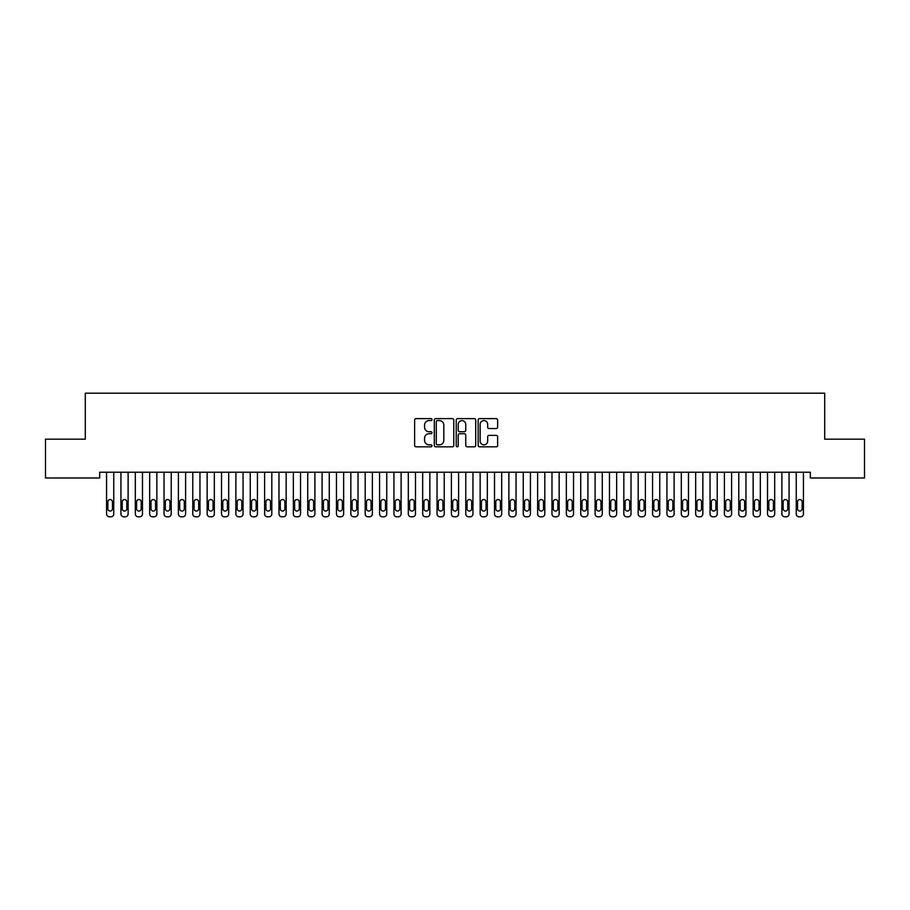 <?xml version="1.0" encoding="UTF-8"?>
<svg xmlns="http://www.w3.org/2000/svg" width="910" height="910" viewBox="0 0 910 910"><rect width="100%" height="100%" fill="white"/><g stroke="black" fill="none" stroke-linecap="round" stroke-linejoin="round"><path stroke-width="1.36" d="M432.011 419.601A0.99 0.99 0 0 0 431.022 418.611L416.041 418.611A1.41 1.41 0 0 0 414.63 420.022L414.63 445.411A1.41 1.41 0 0 0 416.041 446.821L431.022 446.821A0.99 0.99 0 0 0 432.011 445.832A0.99 0.99 0 0 0 431.022 444.842L429.088 444.842A4.516 4.516 0 0 1 424.572 440.326L424.572 438.21A4.516 4.516 0 0 1 429.088 433.706L431.022 433.706A0.99 0.99 0 0 0 432.011 432.716A0.99 0.99 0 0 0 431.022 431.727L429.088 431.727A4.516 4.516 0 0 1 424.572 427.211L424.572 425.095A4.516 4.516 0 0 1 429.088 420.591L431.022 420.591A0.99 0.99 0 0 0 432.011 419.601M496.223 428.553A1.41 1.41 0 0 0 497.634 427.143L497.634 420.022A1.41 1.41 0 0 0 496.223 418.611L479.57 418.611A1.41 1.41 0 0 0 478.159 420.022L478.159 445.411A1.41 1.41 0 0 0 479.57 446.821L496.223 446.821A1.41 1.41 0 0 0 497.634 445.411L497.634 436.8A1.41 1.41 0 0 0 496.223 435.389L489.091 435.389A1.41 1.41 0 0 0 487.68 436.8L487.68 441.066A3.776 3.776 0 0 1 483.915 444.842A3.776 3.776 0 0 1 480.139 441.066L480.139 424.356A3.776 3.776 0 0 1 483.915 420.591A3.776 3.776 0 0 1 487.68 424.356L487.68 427.143A1.41 1.41 0 0 0 489.091 428.553L496.223 428.553M810.332 472.233L99.668 472.233L99.668 477.977L45.5 477.977L45.5 439.177L85.301 439.177L85.301 393.2L824.699 393.2L824.699 439.177L864.5 439.177L864.5 477.977L810.332 477.977L810.332 472.233M453.772 420.022A1.41 1.41 0 0 0 452.361 418.611L435.708 418.611A1.41 1.41 0 0 0 434.298 420.022L434.298 445.411A1.41 1.41 0 0 0 435.708 446.821L452.361 446.821A1.41 1.41 0 0 0 453.772 445.411L453.772 420.022M457.639 418.611L474.292 418.611A1.41 1.41 0 0 1 475.702 420.022L475.702 445.411A1.41 1.41 0 0 1 474.292 446.821L467.16 446.821A1.41 1.41 0 0 1 465.749 445.411L465.749 435.116A1.41 1.41 0 0 0 464.339 433.706L459.618 433.706A1.41 1.41 0 0 0 458.208 435.116L458.208 445.832A0.99 0.99 0 0 1 457.218 446.821A0.99 0.99 0 0 1 456.228 445.832L456.228 420.022A1.41 1.41 0 0 1 457.639 418.611M437.266 420.591A0.99 0.99 0 0 0 436.277 421.569L436.277 443.852A0.99 0.99 0 0 0 437.266 444.842L439.314 444.842A4.516 4.516 0 0 0 443.818 440.326L443.818 425.095A4.516 4.516 0 0 0 439.314 420.591L437.266 420.591M465.749 424.424A3.776 3.776 0 0 0 461.984 420.659A3.776 3.776 0 0 0 458.208 424.424L458.208 430.316A1.41 1.41 0 0 0 459.618 431.727L464.339 431.727A1.41 1.41 0 0 0 465.749 430.316L465.749 424.424M113.75 472.233L113.75 513.923A2.878 2.878 0 0 1 110.872 516.8L109.439 516.8A2.878 2.878 0 0 1 106.561 513.923L106.561 472.233M112.453 508.747L112.453 501.854A2.298 2.298 0 0 0 110.156 499.556A2.298 2.298 0 0 0 107.858 501.854L107.858 508.747A2.298 2.298 0 0 0 110.156 511.056A2.298 2.298 0 0 0 112.453 508.747M128.117 472.233L128.117 513.923A2.878 2.878 0 0 1 125.25 516.8L123.805 516.8A2.878 2.878 0 0 1 120.939 513.923L120.939 472.233M126.82 508.747L126.82 501.854A2.298 2.298 0 0 0 124.522 499.556A2.298 2.298 0 0 0 122.224 501.854L122.224 508.747A2.298 2.298 0 0 0 124.522 511.056A2.298 2.298 0 0 0 126.82 508.747M142.483 472.233L142.483 513.923A2.878 2.878 0 0 1 139.617 516.8L138.172 516.8A2.878 2.878 0 0 1 135.306 513.923L135.306 472.233M141.198 508.747L141.198 501.854A2.298 2.298 0 0 0 138.9 499.556A2.298 2.298 0 0 0 136.591 501.854L136.591 508.747A2.298 2.298 0 0 0 138.9 511.056A2.298 2.298 0 0 0 141.198 508.747M156.85 472.233L156.85 513.923A2.878 2.878 0 0 1 153.983 516.8L152.55 516.8A2.878 2.878 0 0 1 149.672 513.923L149.672 472.233M155.564 508.747L155.564 501.854A2.298 2.298 0 0 0 153.267 499.556A2.298 2.298 0 0 0 150.969 501.854L150.969 508.747A2.298 2.298 0 0 0 153.267 511.056A2.298 2.298 0 0 0 155.564 508.747M171.228 472.233L171.228 513.923A2.878 2.878 0 0 1 168.35 516.8L166.917 516.8A2.878 2.878 0 0 1 164.039 513.923L164.039 472.233M169.931 508.747L169.931 501.854A2.298 2.298 0 0 0 167.633 499.556A2.298 2.298 0 0 0 165.336 501.854L165.336 508.747A2.298 2.298 0 0 0 167.633 511.056A2.298 2.298 0 0 0 169.931 508.747M185.594 472.233L185.594 513.923A2.878 2.878 0 0 1 182.717 516.8L181.283 516.8A2.878 2.878 0 0 1 178.405 513.923L178.405 472.233M184.298 508.747L184.298 501.854A2.298 2.298 0 0 0 182 499.556A2.298 2.298 0 0 0 179.702 501.854L179.702 508.747A2.298 2.298 0 0 0 182 511.056A2.298 2.298 0 0 0 184.298 508.747M199.961 472.233L199.961 513.923A2.878 2.878 0 0 1 197.083 516.8L195.65 516.8A2.878 2.878 0 0 1 192.772 513.923L192.772 472.233M198.664 508.747L198.664 501.854A2.298 2.298 0 0 0 196.367 499.556A2.298 2.298 0 0 0 194.069 501.854L194.069 508.747A2.298 2.298 0 0 0 196.367 511.056A2.298 2.298 0 0 0 198.664 508.747M214.328 472.233L214.328 513.923A2.878 2.878 0 0 1 211.45 516.8L210.017 516.8A2.878 2.878 0 0 1 207.15 513.923L207.15 472.233M213.031 508.747L213.031 501.854A2.298 2.298 0 0 0 210.733 499.556A2.298 2.298 0 0 0 208.435 501.854L208.435 508.747A2.298 2.298 0 0 0 210.733 511.056A2.298 2.298 0 0 0 213.031 508.747M228.694 472.233L228.694 513.923A2.878 2.878 0 0 1 225.828 516.8L224.383 516.8A2.878 2.878 0 0 1 221.517 513.923L221.517 472.233M227.409 508.747L227.409 501.854A2.298 2.298 0 0 0 225.1 499.556A2.298 2.298 0 0 0 222.802 501.854L222.802 508.747A2.298 2.298 0 0 0 225.1 511.056A2.298 2.298 0 0 0 227.409 508.747M243.061 472.233L243.061 513.923A2.878 2.878 0 0 1 240.194 516.8L238.75 516.8A2.878 2.878 0 0 1 235.883 513.923L235.883 472.233M241.776 508.747L241.776 501.854A2.298 2.298 0 0 0 239.478 499.556A2.298 2.298 0 0 0 237.18 501.854L237.18 508.747A2.298 2.298 0 0 0 239.478 511.056A2.298 2.298 0 0 0 241.776 508.747M257.439 472.233L257.439 513.923A2.878 2.878 0 0 1 254.561 516.8L253.128 516.8A2.878 2.878 0 0 1 250.25 513.923L250.25 472.233M256.142 508.747L256.142 501.854A2.298 2.298 0 0 0 253.844 499.556A2.298 2.298 0 0 0 251.547 501.854L251.547 508.747A2.298 2.298 0 0 0 253.844 511.056A2.298 2.298 0 0 0 256.142 508.747M271.806 472.233L271.806 513.923A2.878 2.878 0 0 1 268.928 516.8L267.494 516.8A2.878 2.878 0 0 1 264.617 513.923L264.617 472.233M270.509 508.747L270.509 501.854A2.298 2.298 0 0 0 268.211 499.556A2.298 2.298 0 0 0 265.913 501.854L265.913 508.747A2.298 2.298 0 0 0 268.211 511.056A2.298 2.298 0 0 0 270.509 508.747M286.172 472.233L286.172 513.923A2.878 2.878 0 0 1 283.294 516.8L281.861 516.8A2.878 2.878 0 0 1 278.983 513.923L278.983 472.233M284.875 508.747L284.875 501.854A2.298 2.298 0 0 0 282.578 499.556A2.298 2.298 0 0 0 280.28 501.854L280.28 508.747A2.298 2.298 0 0 0 282.578 511.056A2.298 2.298 0 0 0 284.875 508.747M300.539 472.233L300.539 513.923A2.878 2.878 0 0 1 297.661 516.8L296.228 516.8A2.878 2.878 0 0 1 293.35 513.923L293.35 472.233M299.242 508.747L299.242 501.854A2.298 2.298 0 0 0 296.944 499.556A2.298 2.298 0 0 0 294.647 501.854L294.647 508.747A2.298 2.298 0 0 0 296.944 511.056A2.298 2.298 0 0 0 299.242 508.747M314.905 472.233L314.905 513.923A2.878 2.878 0 0 1 312.039 516.8L310.594 516.8A2.878 2.878 0 0 1 307.728 513.923L307.728 472.233M313.62 508.747L313.62 501.854A2.298 2.298 0 0 0 311.311 499.556A2.298 2.298 0 0 0 309.013 501.854L309.013 508.747A2.298 2.298 0 0 0 311.311 511.056A2.298 2.298 0 0 0 313.62 508.747M329.272 472.233L329.272 513.923A2.878 2.878 0 0 1 326.406 516.8L324.961 516.8A2.878 2.878 0 0 1 322.095 513.923L322.095 472.233M327.987 508.747L327.987 501.854A2.298 2.298 0 0 0 325.689 499.556A2.298 2.298 0 0 0 323.38 501.854L323.38 508.747A2.298 2.298 0 0 0 325.689 511.056A2.298 2.298 0 0 0 327.987 508.747M343.65 472.233L343.65 513.923A2.878 2.878 0 0 1 340.772 516.8L339.339 516.8A2.878 2.878 0 0 1 336.461 513.923L336.461 472.233M342.353 508.747L342.353 501.854A2.298 2.298 0 0 0 340.056 499.556A2.298 2.298 0 0 0 337.758 501.854L337.758 508.747A2.298 2.298 0 0 0 340.056 511.056A2.298 2.298 0 0 0 342.353 508.747M358.017 472.233L358.017 513.923A2.878 2.878 0 0 1 355.139 516.8L353.706 516.8A2.878 2.878 0 0 1 350.828 513.923L350.828 472.233M356.72 508.747L356.72 501.854A2.298 2.298 0 0 0 354.422 499.556A2.298 2.298 0 0 0 352.125 501.854L352.125 508.747A2.298 2.298 0 0 0 354.422 511.056A2.298 2.298 0 0 0 356.72 508.747M372.383 472.233L372.383 513.923A2.878 2.878 0 0 1 369.505 516.8L368.072 516.8A2.878 2.878 0 0 1 365.194 513.923L365.194 472.233M371.087 508.747L371.087 501.854A2.298 2.298 0 0 0 368.789 499.556A2.298 2.298 0 0 0 366.491 501.854L366.491 508.747A2.298 2.298 0 0 0 368.789 511.056A2.298 2.298 0 0 0 371.087 508.747M386.75 472.233L386.75 513.923A2.878 2.878 0 0 1 383.872 516.8L382.439 516.8A2.878 2.878 0 0 1 379.561 513.923L379.561 472.233M385.453 508.747L385.453 501.854A2.298 2.298 0 0 0 383.155 499.556A2.298 2.298 0 0 0 380.858 501.854L380.858 508.747A2.298 2.298 0 0 0 383.155 511.056A2.298 2.298 0 0 0 385.453 508.747M401.117 472.233L401.117 513.923A2.878 2.878 0 0 1 398.25 516.8L396.805 516.8A2.878 2.878 0 0 1 393.939 513.923L393.939 472.233M399.82 508.747L399.82 501.854A2.298 2.298 0 0 0 397.522 499.556A2.298 2.298 0 0 0 395.224 501.854L395.224 508.747A2.298 2.298 0 0 0 397.522 511.056A2.298 2.298 0 0 0 399.82 508.747M415.483 472.233L415.483 513.923A2.878 2.878 0 0 1 412.617 516.8L411.172 516.8A2.878 2.878 0 0 1 408.306 513.923L408.306 472.233M414.198 508.747L414.198 501.854A2.298 2.298 0 0 0 411.9 499.556A2.298 2.298 0 0 0 409.591 501.854L409.591 508.747A2.298 2.298 0 0 0 411.9 511.056A2.298 2.298 0 0 0 414.198 508.747M429.85 472.233L429.85 513.923A2.878 2.878 0 0 1 426.983 516.8L425.55 516.8A2.878 2.878 0 0 1 422.672 513.923L422.672 472.233M428.564 508.747L428.564 501.854A2.298 2.298 0 0 0 426.267 499.556A2.298 2.298 0 0 0 423.969 501.854L423.969 508.747A2.298 2.298 0 0 0 426.267 511.056A2.298 2.298 0 0 0 428.564 508.747M444.228 472.233L444.228 513.923A2.878 2.878 0 0 1 441.35 516.8L439.917 516.8A2.878 2.878 0 0 1 437.039 513.923L437.039 472.233M442.931 508.747L442.931 501.854A2.298 2.298 0 0 0 440.633 499.556A2.298 2.298 0 0 0 438.336 501.854L438.336 508.747A2.298 2.298 0 0 0 440.633 511.056A2.298 2.298 0 0 0 442.931 508.747M458.594 472.233L458.594 513.923A2.878 2.878 0 0 1 455.717 516.8L454.283 516.8A2.878 2.878 0 0 1 451.405 513.923L451.405 472.233M457.298 508.747L457.298 501.854A2.298 2.298 0 0 0 455 499.556A2.298 2.298 0 0 0 452.702 501.854L452.702 508.747A2.298 2.298 0 0 0 455 511.056A2.298 2.298 0 0 0 457.298 508.747M472.961 472.233L472.961 513.923A2.878 2.878 0 0 1 470.083 516.8L468.65 516.8A2.878 2.878 0 0 1 465.772 513.923L465.772 472.233M471.664 508.747L471.664 501.854A2.298 2.298 0 0 0 469.367 499.556A2.298 2.298 0 0 0 467.069 501.854L467.069 508.747A2.298 2.298 0 0 0 469.367 511.056A2.298 2.298 0 0 0 471.664 508.747M487.328 472.233L487.328 513.923A2.878 2.878 0 0 1 484.45 516.8L483.017 516.8A2.878 2.878 0 0 1 480.15 513.923L480.15 472.233M486.031 508.747L486.031 501.854A2.298 2.298 0 0 0 483.733 499.556A2.298 2.298 0 0 0 481.435 501.854L481.435 508.747A2.298 2.298 0 0 0 483.733 511.056A2.298 2.298 0 0 0 486.031 508.747M501.694 472.233L501.694 513.923A2.878 2.878 0 0 1 498.828 516.8L497.383 516.8A2.878 2.878 0 0 1 494.517 513.923L494.517 472.233M500.409 508.747L500.409 501.854A2.298 2.298 0 0 0 498.1 499.556A2.298 2.298 0 0 0 495.802 501.854L495.802 508.747A2.298 2.298 0 0 0 498.1 511.056A2.298 2.298 0 0 0 500.409 508.747M516.061 472.233L516.061 513.923A2.878 2.878 0 0 1 513.195 516.8L511.75 516.8A2.878 2.878 0 0 1 508.883 513.923L508.883 472.233M514.776 508.747L514.776 501.854A2.298 2.298 0 0 0 512.478 499.556A2.298 2.298 0 0 0 510.18 501.854L510.18 508.747A2.298 2.298 0 0 0 512.478 511.056A2.298 2.298 0 0 0 514.776 508.747M530.439 472.233L530.439 513.923A2.878 2.878 0 0 1 527.561 516.8L526.128 516.8A2.878 2.878 0 0 1 523.25 513.923L523.25 472.233M529.142 508.747L529.142 501.854A2.298 2.298 0 0 0 526.845 499.556A2.298 2.298 0 0 0 524.547 501.854L524.547 508.747A2.298 2.298 0 0 0 526.845 511.056A2.298 2.298 0 0 0 529.142 508.747M544.806 472.233L544.806 513.923A2.878 2.878 0 0 1 541.928 516.8L540.495 516.8A2.878 2.878 0 0 1 537.617 513.923L537.617 472.233M543.509 508.747L543.509 501.854A2.298 2.298 0 0 0 541.211 499.556A2.298 2.298 0 0 0 538.913 501.854L538.913 508.747A2.298 2.298 0 0 0 541.211 511.056A2.298 2.298 0 0 0 543.509 508.747M559.172 472.233L559.172 513.923A2.878 2.878 0 0 1 556.294 516.8L554.861 516.8A2.878 2.878 0 0 1 551.983 513.923L551.983 472.233M557.875 508.747L557.875 501.854A2.298 2.298 0 0 0 555.578 499.556A2.298 2.298 0 0 0 553.28 501.854L553.28 508.747A2.298 2.298 0 0 0 555.578 511.056A2.298 2.298 0 0 0 557.875 508.747M573.539 472.233L573.539 513.923A2.878 2.878 0 0 1 570.661 516.8L569.228 516.8A2.878 2.878 0 0 1 566.35 513.923L566.35 472.233M572.242 508.747L572.242 501.854A2.298 2.298 0 0 0 569.944 499.556A2.298 2.298 0 0 0 567.647 501.854L567.647 508.747A2.298 2.298 0 0 0 569.944 511.056A2.298 2.298 0 0 0 572.242 508.747M587.905 472.233L587.905 513.923A2.878 2.878 0 0 1 585.039 516.8L583.594 516.8A2.878 2.878 0 0 1 580.728 513.923L580.728 472.233M586.62 508.747L586.62 501.854A2.298 2.298 0 0 0 584.311 499.556A2.298 2.298 0 0 0 582.013 501.854L582.013 508.747A2.298 2.298 0 0 0 584.311 511.056A2.298 2.298 0 0 0 586.62 508.747M602.272 472.233L602.272 513.923A2.878 2.878 0 0 1 599.406 516.8L597.961 516.8A2.878 2.878 0 0 1 595.094 513.923L595.094 472.233M600.987 508.747L600.987 501.854A2.298 2.298 0 0 0 598.689 499.556A2.298 2.298 0 0 0 596.38 501.854L596.38 508.747A2.298 2.298 0 0 0 598.689 511.056A2.298 2.298 0 0 0 600.987 508.747M616.65 472.233L616.65 513.923A2.878 2.878 0 0 1 613.772 516.8L612.339 516.8A2.878 2.878 0 0 1 609.461 513.923L609.461 472.233M615.353 508.747L615.353 501.854A2.298 2.298 0 0 0 613.056 499.556A2.298 2.298 0 0 0 610.758 501.854L610.758 508.747A2.298 2.298 0 0 0 613.056 511.056A2.298 2.298 0 0 0 615.353 508.747M631.017 472.233L631.017 513.923A2.878 2.878 0 0 1 628.139 516.8L626.706 516.8A2.878 2.878 0 0 1 623.828 513.923L623.828 472.233M629.72 508.747L629.72 501.854A2.298 2.298 0 0 0 627.422 499.556A2.298 2.298 0 0 0 625.124 501.854L625.124 508.747A2.298 2.298 0 0 0 627.422 511.056A2.298 2.298 0 0 0 629.72 508.747M645.383 472.233L645.383 513.923A2.878 2.878 0 0 1 642.505 516.8L641.072 516.8A2.878 2.878 0 0 1 638.194 513.923L638.194 472.233M644.087 508.747L644.087 501.854A2.298 2.298 0 0 0 641.789 499.556A2.298 2.298 0 0 0 639.491 501.854L639.491 508.747A2.298 2.298 0 0 0 641.789 511.056A2.298 2.298 0 0 0 644.087 508.747M659.75 472.233L659.75 513.923A2.878 2.878 0 0 1 656.872 516.8L655.439 516.8A2.878 2.878 0 0 1 652.561 513.923L652.561 472.233M658.453 508.747L658.453 501.854A2.298 2.298 0 0 0 656.155 499.556A2.298 2.298 0 0 0 653.858 501.854L653.858 508.747A2.298 2.298 0 0 0 656.155 511.056A2.298 2.298 0 0 0 658.453 508.747M674.117 472.233L674.117 513.923A2.878 2.878 0 0 1 671.25 516.8L669.806 516.8A2.878 2.878 0 0 1 666.939 513.923L666.939 472.233M672.82 508.747L672.82 501.854A2.298 2.298 0 0 0 670.522 499.556A2.298 2.298 0 0 0 668.224 501.854L668.224 508.747A2.298 2.298 0 0 0 670.522 511.056A2.298 2.298 0 0 0 672.82 508.747M688.483 472.233L688.483 513.923A2.878 2.878 0 0 1 685.617 516.8L684.172 516.8A2.878 2.878 0 0 1 681.306 513.923L681.306 472.233M687.198 508.747L687.198 501.854A2.298 2.298 0 0 0 684.9 499.556A2.298 2.298 0 0 0 682.591 501.854L682.591 508.747A2.298 2.298 0 0 0 684.9 511.056A2.298 2.298 0 0 0 687.198 508.747M702.85 472.233L702.85 513.923A2.878 2.878 0 0 1 699.983 516.8L698.55 516.8A2.878 2.878 0 0 1 695.672 513.923L695.672 472.233M701.564 508.747L701.564 501.854A2.298 2.298 0 0 0 699.267 499.556A2.298 2.298 0 0 0 696.969 501.854L696.969 508.747A2.298 2.298 0 0 0 699.267 511.056A2.298 2.298 0 0 0 701.564 508.747M717.228 472.233L717.228 513.923A2.878 2.878 0 0 1 714.35 516.8L712.917 516.8A2.878 2.878 0 0 1 710.039 513.923L710.039 472.233M715.931 508.747L715.931 501.854A2.298 2.298 0 0 0 713.633 499.556A2.298 2.298 0 0 0 711.336 501.854L711.336 508.747A2.298 2.298 0 0 0 713.633 511.056A2.298 2.298 0 0 0 715.931 508.747M731.594 472.233L731.594 513.923A2.878 2.878 0 0 1 728.717 516.8L727.283 516.8A2.878 2.878 0 0 1 724.405 513.923L724.405 472.233M730.298 508.747L730.298 501.854A2.298 2.298 0 0 0 728 499.556A2.298 2.298 0 0 0 725.702 501.854L725.702 508.747A2.298 2.298 0 0 0 728 511.056A2.298 2.298 0 0 0 730.298 508.747M745.961 472.233L745.961 513.923A2.878 2.878 0 0 1 743.083 516.8L741.65 516.8A2.878 2.878 0 0 1 738.772 513.923L738.772 472.233M744.664 508.747L744.664 501.854A2.298 2.298 0 0 0 742.367 499.556A2.298 2.298 0 0 0 740.069 501.854L740.069 508.747A2.298 2.298 0 0 0 742.367 511.056A2.298 2.298 0 0 0 744.664 508.747M760.328 472.233L760.328 513.923A2.878 2.878 0 0 1 757.45 516.8L756.017 516.8A2.878 2.878 0 0 1 753.15 513.923L753.15 472.233M759.031 508.747L759.031 501.854A2.298 2.298 0 0 0 756.733 499.556A2.298 2.298 0 0 0 754.435 501.854L754.435 508.747A2.298 2.298 0 0 0 756.733 511.056A2.298 2.298 0 0 0 759.031 508.747M774.694 472.233L774.694 513.923A2.878 2.878 0 0 1 771.828 516.8L770.383 516.8A2.878 2.878 0 0 1 767.517 513.923L767.517 472.233M773.409 508.747L773.409 501.854A2.298 2.298 0 0 0 771.1 499.556A2.298 2.298 0 0 0 768.802 501.854L768.802 508.747A2.298 2.298 0 0 0 771.1 511.056A2.298 2.298 0 0 0 773.409 508.747M789.061 472.233L789.061 513.923A2.878 2.878 0 0 1 786.194 516.8L784.75 516.8A2.878 2.878 0 0 1 781.883 513.923L781.883 472.233M787.776 508.747L787.776 501.854A2.298 2.298 0 0 0 785.478 499.556A2.298 2.298 0 0 0 783.18 501.854L783.18 508.747A2.298 2.298 0 0 0 785.478 511.056A2.298 2.298 0 0 0 787.776 508.747M803.439 472.233L803.439 513.923A2.878 2.878 0 0 1 800.561 516.8L799.128 516.8A2.878 2.878 0 0 1 796.25 513.923L796.25 472.233M802.142 508.747L802.142 501.854A2.298 2.298 0 0 0 799.844 499.556A2.298 2.298 0 0 0 797.547 501.854L797.547 508.747A2.298 2.298 0 0 0 799.844 511.056A2.298 2.298 0 0 0 802.142 508.747"/></g></svg>
